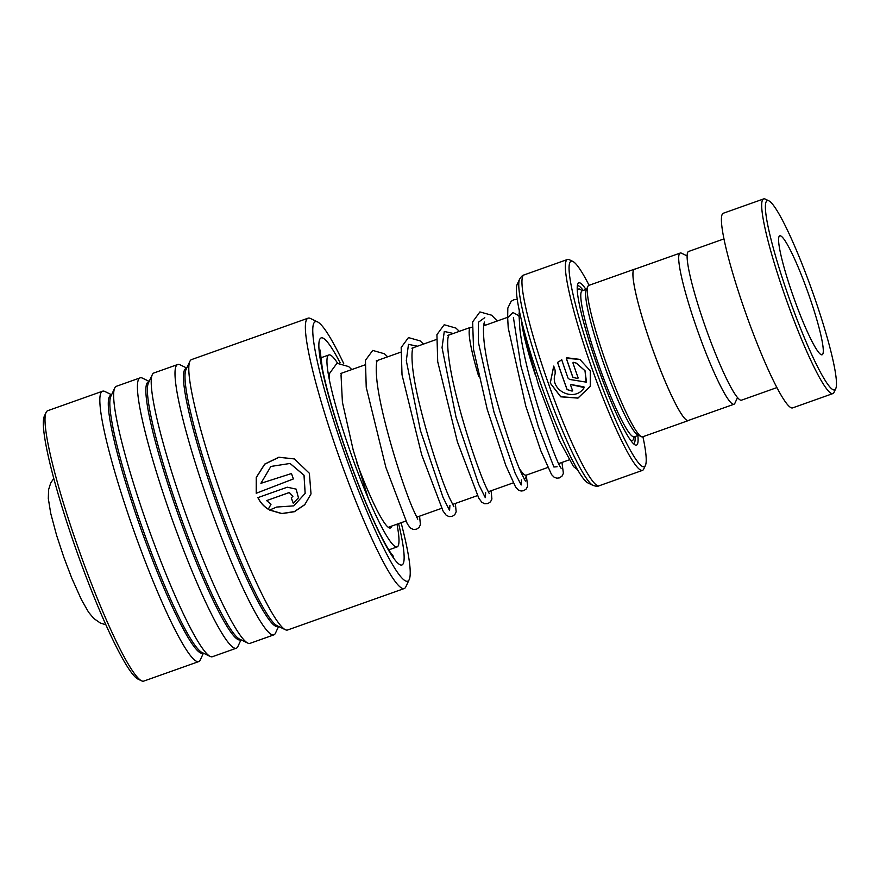 <?xml version="1.0" encoding="UTF-8"?>
<svg xmlns="http://www.w3.org/2000/svg" width="880" height="880" viewBox="0 0 880 880"><rect width="100%" height="100%" fill="white"/><g stroke="black" fill="none" stroke-linecap="round" stroke-linejoin="round"><path stroke-width="1.32" d="M687.148 255.937L681.527 253.209A80.234 9.636 70.4 0 0 680.229 253.044A80.234 9.636 70.4 0 0 680.174 253.066A80.234 9.636 70.4 0 0 698.082 332.068A80.234 9.636 70.4 0 0 733.964 404.25A80.234 9.636 70.4 0 0 734.008 404.228A80.234 9.636 70.4 0 0 734.866 403.304L737.506 397.639M634.535 269.28A80.234 9.636 70.4 0 0 634.48 269.302A80.234 9.636 70.4 0 0 634.436 269.313A80.234 9.636 70.4 0 0 652.344 348.326A80.234 9.636 70.4 0 0 688.215 420.508A80.234 9.636 70.4 0 0 688.27 420.486M519.486 468.721A77.55 9.317 70.4 0 0 526.306 475.189A77.55 9.317 70.4 0 0 526.592 475.013M478.764 376.651A80.41 9.658 -109.6 0 1 470.635 327.338A80.41 9.658 -109.6 0 1 470.679 327.316A80.41 9.658 -109.6 0 1 471.977 327.481L471.999 327.492M526.834 474.936L525.437 477.917A80.41 9.658 -109.6 0 1 524.579 478.852A80.41 9.658 -109.6 0 1 524.535 478.863A80.41 9.658 -109.6 0 1 524.029 478.929M585.97 289.465A86.086 10.34 70.4 0 0 578.787 282.876A86.086 10.34 70.4 0 0 577.874 283.877A86.086 10.34 70.4 0 0 597.916 367.444A86.086 10.34 70.4 0 0 635.096 444.917A86.086 10.34 70.4 0 0 636.548 445.082A86.086 10.34 70.4 0 0 637.857 435.479M583.187 290.455A83.798 10.065 70.4 0 0 577.412 285.802A83.798 10.065 70.4 0 0 577.368 285.824M633.49 443.729A83.798 10.065 70.4 0 0 633.622 443.685A83.798 10.065 70.4 0 0 635.074 436.469M588.863 285.395A80.344 9.658 70.4 0 0 588.808 285.406A80.344 9.658 70.4 0 0 588.764 285.428A80.344 9.658 70.4 0 0 587.906 286.352A80.344 9.658 70.4 0 0 606.617 364.353A80.344 9.658 70.4 0 0 641.322 436.667A80.344 9.658 70.4 0 0 642.62 436.832A80.344 9.658 70.4 0 0 642.675 436.81M589.105 285.307A109.043 13.101 70.4 0 0 572.913 261.459A109.043 13.101 70.4 0 0 571.087 261.25A109.043 13.101 70.4 0 0 595.507 368.907A109.043 13.101 70.4 0 0 644.248 466.708A109.043 13.101 70.4 0 0 645.403 465.443A109.043 13.101 70.4 0 0 642.917 436.722M645.403 465.443L643.709 469.073A111.914 13.442 -109.6 0 1 642.521 470.36A111.914 13.442 -109.6 0 1 642.455 470.393A111.914 13.442 -109.6 0 1 592.405 369.71A111.914 13.442 -109.6 0 1 567.435 259.501A111.914 13.442 -109.6 0 1 567.501 259.479A111.914 13.442 -109.6 0 1 569.316 259.71L572.913 261.459M634.975 269.126A80.344 9.658 70.4 0 0 634.447 269.192A80.344 9.658 70.4 0 0 634.403 269.214A80.344 9.658 70.4 0 0 652.322 348.337A80.344 9.658 70.4 0 0 688.259 420.607A80.344 9.658 70.4 0 0 688.303 420.596A80.344 9.658 70.4 0 0 688.71 420.332M567.094 389.598A111.914 13.442 70.4 0 1 557.557 362.395L561.77 359.876A111.914 13.442 70.4 0 0 568.04 378.125L569.569 379.434L586.52 382.184L584.958 370.744L576.345 363.132L573.342 362.329L572.902 362.857A111.914 13.442 70.4 0 0 578.182 377.971L577.731 378.499L572.88 377.388A111.914 13.442 70.4 0 1 566.291 358.27L566.599 357.742L579.854 359.392L590.271 370.843L590.282 386.32L577.973 398.112L560.703 396.814L550.22 383.042L553.729 366.08A111.914 13.442 70.4 0 0 555.093 370.095L555.159 373.813C549.142 390.83 575.124 402.743 584.188 387.563L571.01 384.593L570.559 385.121A111.914 13.442 70.4 0 0 572.572 390.588L572.132 391.116L567.094 389.598L572.176 391.028L572.616 390.5M557.557 362.395L561.77 359.876M586.058 382.481L585.035 370.744L576.389 363.154M578.182 377.971L577.731 378.499L572.88 377.388M584.188 387.563L583.968 386.859L571.065 384.538L570.559 385.121M587.818 482.889A106.172 12.76 -109.6 0 1 541.959 387.332A106.172 12.76 -109.6 0 1 517.231 284.262L519.618 279.136A110.231 13.244 -109.6 0 0 545.292 386.144A110.231 13.244 -109.6 0 0 592.9 485.353L587.818 482.889M587.906 286.352L586.223 289.982A77.484 9.306 70.4 0 0 604.263 365.189A77.484 9.306 70.4 0 0 637.725 434.918L641.322 436.667M526.284 475.123A77.484 9.306 -109.6 0 1 526.24 475.145A77.484 9.306 -109.6 0 1 519.442 468.633M557.645 362.461A111.342 13.376 70.4 0 0 567.138 389.521M561.319 359.722L561.869 359.942M566.291 358.27L566.39 358.336A111.342 13.376 70.4 0 0 572.946 377.366M566.39 358.336L579.92 359.425M590.293 386.298L577.962 398.002L560.736 396.715L550.286 383.053L553.773 366.212M834.625 389.906A100.441 12.067 70.4 0 0 835.703 388.751A100.441 12.067 70.4 0 0 812.306 291.258A100.441 12.067 70.4 0 0 768.933 200.86A100.441 12.067 70.4 0 0 767.25 200.684A100.441 12.067 70.4 0 0 789.745 299.827A100.441 12.067 70.4 0 0 834.625 389.906M835.703 388.751L834.009 392.37A103.301 12.408 -109.6 0 1 832.909 393.569A103.301 12.408 -109.6 0 1 832.843 393.591A103.301 12.408 -109.6 0 1 786.654 300.663A103.301 12.408 -109.6 0 1 763.598 198.935A103.301 12.408 -109.6 0 1 763.664 198.913A103.301 12.408 -109.6 0 1 765.336 199.122L768.933 200.86M779.757 235.818A63.129 7.579 70.4 0 0 793.848 297.99A63.129 7.579 70.4 0 0 822.074 354.783A63.129 7.579 70.4 0 0 822.118 354.772A63.129 7.579 70.4 0 0 808.027 292.6A63.129 7.579 70.4 0 0 779.801 235.807A63.129 7.579 70.4 0 0 779.757 235.818M741.51 400.158A78.914 9.482 -109.6 0 1 741.466 400.18A78.914 9.482 -109.6 0 1 706.178 329.197A78.914 9.482 -109.6 0 1 688.567 251.482A78.914 9.482 -109.6 0 1 688.611 251.46A78.914 9.482 -109.6 0 1 688.666 251.449M792.638 407.88A103.301 12.408 -109.6 0 1 792.583 407.902A103.301 12.408 -109.6 0 1 746.383 314.974A103.301 12.408 -109.6 0 1 723.338 213.235A103.301 12.408 -109.6 0 1 723.393 213.213A103.301 12.408 -109.6 0 1 723.459 213.202M343.717 363.561A137.742 16.544 70.4 0 0 317.625 321.948A137.742 16.544 70.4 0 0 314.787 322.003A137.742 16.544 70.4 0 0 347.853 462.374A137.742 16.544 70.4 0 0 408.254 580.899A137.742 16.544 70.4 0 0 409.189 579.623A137.742 16.544 70.4 0 0 401.104 522.731M409.189 579.623L405.812 586.872A143.484 17.237 -109.6 0 1 404.833 588.203A143.484 17.237 -109.6 0 1 404.195 588.555A143.484 17.237 -109.6 0 1 340.912 461.934A143.484 17.237 -109.6 0 1 307.472 318.516A143.484 17.237 -109.6 0 1 308.11 318.164A143.484 17.237 -109.6 0 1 310.431 318.461L317.625 321.948M111.595 394.746L104.896 391.501A143.484 17.237 70.4 0 0 102.575 391.204L47.729 410.696A143.484 17.237 70.4 0 0 47.091 411.059A143.484 17.237 70.4 0 0 46.112 412.39A143.484 17.237 70.4 0 0 79.53 551.672A143.484 17.237 70.4 0 0 141.493 680.801A143.484 17.237 70.4 0 0 143.814 681.087L198.671 661.595A143.484 17.237 70.4 0 0 199.298 661.243A143.484 17.237 70.4 0 0 200.277 659.912L203.423 653.158M308.11 318.164L191.51 359.601A143.484 17.237 70.4 0 0 190.883 359.953A143.484 17.237 70.4 0 0 189.904 361.295A143.484 17.237 70.4 0 0 223.322 500.566A143.484 17.237 70.4 0 0 285.285 629.695A143.484 17.237 70.4 0 0 287.606 629.992L404.195 588.555M186.758 368.038L180.059 364.793A143.484 17.237 70.4 0 0 177.738 364.496A143.484 17.237 70.4 0 0 177.111 364.848A143.484 17.237 70.4 0 0 210.54 508.266A143.484 17.237 70.4 0 0 273.834 634.887A143.484 17.237 70.4 0 0 274.461 634.535A143.484 17.237 70.4 0 0 275.44 633.193L278.586 626.45M177.738 364.496L153.934 372.955A143.484 17.237 70.4 0 0 153.296 373.307A143.484 17.237 70.4 0 0 152.317 374.649A143.484 17.237 70.4 0 0 185.735 513.92A143.484 17.237 70.4 0 0 247.709 643.049A143.484 17.237 70.4 0 0 250.03 643.346L273.834 634.887M149.171 381.392L142.472 378.147A143.484 17.237 70.4 0 0 140.162 377.85A143.484 17.237 70.4 0 0 139.524 378.202A143.484 17.237 70.4 0 0 172.964 521.62A143.484 17.237 70.4 0 0 236.247 648.241A143.484 17.237 70.4 0 0 236.885 647.889A143.484 17.237 70.4 0 0 237.864 646.547L241.01 639.804M140.162 377.85L116.347 386.309A143.484 17.237 70.4 0 0 115.72 386.661A143.484 17.237 70.4 0 0 114.741 388.003A143.484 17.237 70.4 0 0 148.159 527.274A143.484 17.237 70.4 0 0 210.122 656.414A143.484 17.237 70.4 0 0 212.443 656.7L236.247 648.241M102.575 391.204A143.484 17.237 70.4 0 0 101.948 391.556A143.484 17.237 70.4 0 0 135.377 534.974A143.484 17.237 70.4 0 0 198.671 661.595M293.238 503.206A143.484 17.237 70.4 0 1 291.236 497.904L292.908 496.309L289.256 492.569L266.662 500.599L270.985 504.306L268.257 509.256C263.703 506.363 260.249 502.491 257.884 497.64L287.287 487.201L296.153 489.126L298.452 497.827L293.238 503.206L298.485 497.75M269.566 510.048L276.705 507.045L293.788 505.868L305.14 493.416L303.996 475.255L290.059 463.463L270.853 466.455L260.898 483.329L291.467 473.539A143.484 17.237 70.4 0 0 293.392 478.94L256.212 493.273L256.245 477.455L264.704 464.09L278.861 457.226L294.382 458.92L309.364 473.275L311.014 493.911L304.788 504.713L294.371 511.72L281.82 513.645L269.566 510.048M141.493 680.801L137.896 679.052A140.613 16.896 -109.6 0 1 77.165 552.508A140.613 16.896 -109.6 0 1 44.418 416.009L46.112 412.39M305.162 493.35L304.051 475.222L290.114 463.485M260.898 483.329L291.533 473.517M293.447 478.907L256.278 493.229L256.322 477.477L264.781 464.156L278.938 457.292L294.437 458.942M311.025 493.878L304.788 504.592L294.393 511.566L281.886 513.513L269.709 509.982M266.662 500.599L289.3 492.492L292.908 496.309M271.018 504.218L268.29 509.146C263.747 506.264 260.304 502.414 257.939 497.585M291.302 497.882A142.912 17.171 70.4 0 0 293.271 503.085M391.6 526.108A81.785 9.823 -109.6 0 1 390.368 528A81.785 9.823 -109.6 0 1 371.547 498.784A81.785 9.823 -109.6 0 1 356.785 462.638M396.99 524.194A101.871 12.243 -109.6 0 1 397.1 546.92A101.871 12.243 -109.6 0 1 373.648 510.543A101.871 12.243 -109.6 0 1 337.194 410.927A101.871 12.243 -109.6 0 1 328.867 354.948A101.871 12.243 -109.6 0 1 337.535 363.099M519.332 309.188L519.145 317.218L518.793 315.667L512.952 312.532L507.672 317.68L508.222 327.954L525.756 406.021L540.848 450.802L551.562 474.606L554.224 477.29L556.853 478.181L559.427 477.884L562.023 476.113L563.387 473.341L561.957 462.451M513.414 317.449L520.96 366.201L538.307 426.547L553.883 467.005L557.095 466.752L553.883 467.005L538.307 426.547L520.96 366.201L513.414 317.449M484.792 317.636L478.467 322.19L478.445 342.507L493.988 412.06L515.207 473.363L521.18 484.979L521.433 479.963L521.18 484.979L515.207 473.363L493.988 412.06L478.445 342.507L478.467 322.19L484.792 317.636M453.354 333.476L444.279 331.463L442.046 347.633L456.06 417.296L478.654 484.275L485.287 497.651L485.661 492.679L485.287 497.651L478.654 484.275L456.06 417.296L442.046 347.633L444.279 331.463L453.354 333.476M417.505 346.214L408.485 344.366L406.307 360.69L420.42 430.496L442.992 497.31L449.581 510.532L449.9 505.395L449.581 510.532L442.992 497.31L420.42 430.496L406.307 360.69L408.485 344.366L417.505 346.214M521.356 319.693A77.484 9.306 70.4 0 0 535.535 375.573M582.01 290.906A80.344 9.658 70.4 0 0 578.567 289.047A80.344 9.658 70.4 0 0 577.357 291.126M630.124 439.626A80.344 9.658 70.4 0 0 632.467 440.44A80.344 9.658 70.4 0 0 633.875 436.854M582.307 290.763A77.484 9.306 70.4 0 0 582.252 290.785A77.484 9.306 70.4 0 0 599.5 367.103A77.484 9.306 70.4 0 0 634.15 436.799A77.484 9.306 70.4 0 0 634.194 436.777M581.537 290.95L582.252 290.785A77.484 9.306 70.4 0 0 582.208 290.796L586.553 289.256M524.161 274.89A111.914 13.442 70.4 0 0 524.095 274.912A111.914 13.442 70.4 0 0 524.029 274.934A111.914 13.442 70.4 0 0 548.999 385.143A111.914 13.442 70.4 0 0 599.049 485.815A111.914 13.442 70.4 0 0 599.115 485.793M114.741 388.003L110.88 396.275A136.928 16.445 70.4 0 0 142.769 529.188A136.928 16.445 70.4 0 0 201.905 652.432L210.122 656.414M152.317 374.649L148.456 382.921A136.928 16.445 70.4 0 0 180.345 515.834A136.928 16.445 70.4 0 0 239.492 639.067L247.709 643.049M189.904 361.295L186.043 369.567A136.928 16.445 70.4 0 0 217.932 502.48A136.928 16.445 70.4 0 0 277.068 625.713L285.285 629.695M398.607 523.611A120.527 14.476 -109.6 0 1 402.413 564.718A120.527 14.476 -109.6 0 1 349.569 461.01A120.527 14.476 -109.6 0 1 320.628 338.184A120.527 14.476 -109.6 0 1 340.142 362.813M186.593 368.379A136.928 16.445 70.4 0 0 185.46 368.83A136.928 16.445 70.4 0 0 218.13 507.815A136.928 16.445 70.4 0 0 278.245 626.285M149.017 381.733A136.928 16.445 70.4 0 0 147.873 382.184A136.928 16.445 70.4 0 0 180.543 521.169A136.928 16.445 70.4 0 0 240.669 639.639M111.43 395.087A136.928 16.445 70.4 0 0 110.297 395.538A136.928 16.445 70.4 0 0 142.967 534.523A136.928 16.445 70.4 0 0 203.082 652.993M634.48 269.302L680.229 253.044M483.648 325.831L507.65 317.295M519.013 313.258L519.816 312.972M340.494 373.582L364.837 364.936M376.211 360.888L400.565 352.231M411.928 348.194L436.293 339.537M447.656 335.5L470.679 327.316M633.479 437.162L638.451 435.27M567.501 259.479L523.798 275.022C522.709 275.121 521.323 276.496 519.618 279.136M588.808 285.406L634.447 269.192M642.62 436.832L688.259 420.607M592.9 485.353C595.837 486.365 597.883 486.519 599.049 485.815L642.455 470.393M105.831 624.767L100.375 623.051L93.742 618.453L88.594 612.227L81.444 599.731L71.797 578.193L63.888 557.414L56.584 535.282L50.721 513.348L48.312 498.553L48.587 489.687L50.688 483.076L53.801 478.368M388.223 527.307L405.834 521.048M416.68 517.198L441.639 508.321M452.485 504.471L477.433 495.605M488.279 491.744L513.238 482.878M526.24 475.145L547.756 467.5M558.635 463.628L568.953 459.965M688.215 420.508L733.964 404.25M688.611 251.46L724.02 238.887M723.393 213.213L763.664 198.913M792.583 407.902L832.843 393.591M741.466 400.18L776.864 387.596M393.393 556.314L391.028 553.3C387.728 548.614 383.416 540.826 378.103 529.925C368.126 509.19 357.918 484.165 347.49 454.828C335.28 419.958 326.876 391.127 322.3 368.346L320.078 349.987M320.562 357.896L328.867 354.948M388.795 549.879L397.1 546.92M519.145 317.152L519.86 328.845C522.445 352.814 533.126 393.217 543.488 423.962C552.728 450.406 558.613 465.168 561.132 468.237L560.703 467.83M485.518 325.16L483.978 323.818M484.55 322.157C484.891 321.607 482.526 323.004 483.901 339.526C486.871 375.177 510.796 450.593 521.532 473.495L525.393 481.074M448.811 334.994L448.261 336.567C447.139 341.22 447.601 350.273 449.647 363.704C455.73 403.964 477.939 470.69 486.904 488.785L489.214 493.504M413.061 347.831C413.413 347.292 411.081 348.645 412.39 364.925C415.217 399.597 438.163 472.846 449.295 497.464L453.904 506.748M377.322 360.668C377.674 360.107 375.265 361.548 376.717 378.433C379.753 413.347 402.479 485.76 413.534 510.257L417.736 519.178M341.583 373.516L341.033 375.078L342.408 402.193L353.21 450.098L368.313 498.454M507.672 317.68L507.826 308.055L511.137 301.312L513.953 299.706L517.297 299.398M577.39 469.535L573.496 466.576L559.284 440.33L538.835 385.935L526.658 343.772L522.687 325.094M497.266 320.98L491.568 315.183L479.908 311.927L472.648 321.904L473.561 349.547L487.212 409.299L505.824 465.498L515.691 487.245L518.496 490.138L521.114 491.029L523.688 490.721L526.284 488.939L527.648 486.178L526.372 475.915M459.349 331.353L455.906 328.086L444.213 324.742L436.92 334.653L437.712 361.669L457.38 441.771L478.797 498.201L481.866 502.326L484.715 503.756L487.971 503.558L490.556 501.765L491.909 498.993L491.117 490.743M423.511 344.08L420.134 340.89L408.452 337.59L401.17 347.523L402.017 374.792L421.685 454.762L443.047 511.016L446.127 515.163L448.976 516.593L452.221 516.395L454.817 514.602L456.17 511.83L455.345 503.459M387.673 356.818L384.428 353.771L372.735 350.416L365.442 360.316L366.223 387.255L385.869 467.379L407.319 523.875L410.377 528.011L413.237 529.441L416.482 529.232L419.078 527.439L420.42 524.667L419.573 516.164M351.824 369.556L348.656 366.575L336.974 363.264L329.692 373.197L329.065 378.147"/></g></svg>
